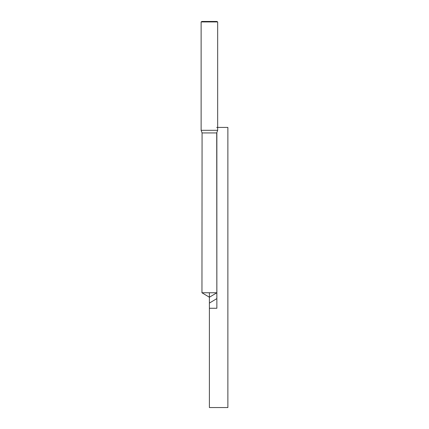 <?xml version="1.0" encoding="UTF-8"?>
<svg xmlns="http://www.w3.org/2000/svg" width="429" height="429" viewBox="0 0 429 429"><rect width="100%" height="100%" fill="white"/><g stroke="black" fill="none" stroke-linecap="round" stroke-linejoin="round"><path stroke-width="0.64" d="M209.4 322.549L209.4 292.76L209.4 322.549L209.4 297.238L201.957 292.766L216.843 292.766L216.72 132.931L217.669 130.309L201.126 130.309L202.075 132.931L216.72 132.931L216.843 298.616L209.4 303.089L209.4 407.55L227.874 407.55L227.874 127.418L216.715 127.418M216.843 21.45L217.669 21.927L216.843 21.45L201.952 21.45L201.126 21.927L201.126 130.309M217.669 21.927L217.669 130.309L217.669 21.927L201.126 21.927M209.4 308.269L216.859 308.269L216.859 132.931M217.669 130.309L216.72 132.931M202.075 132.931L201.957 292.766M209.4 297.238L216.843 292.766"/></g></svg>
